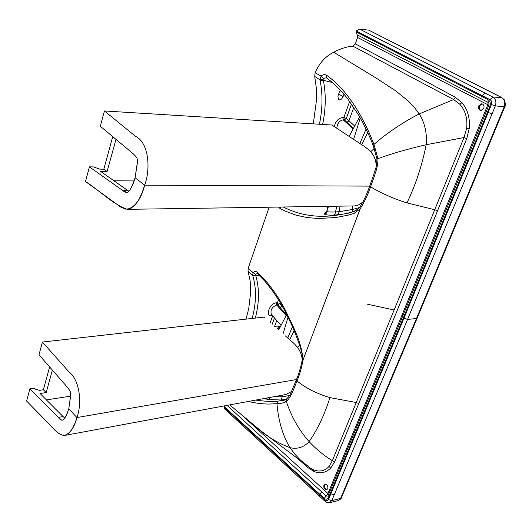 <?xml version="1.0" encoding="UTF-8"?>
<svg xmlns="http://www.w3.org/2000/svg" width="532" height="532" viewBox="0 0 532 532"><rect width="100%" height="100%" fill="white"/><g stroke="black" fill="none" stroke-linecap="round" stroke-linejoin="round"><path stroke-width="0.8" d="M483.788 108.455L480.842 110.523C478.807 109.951 478.102 108.382 478.733 105.815L481.706 103.74C483.728 104.325 484.426 105.895 483.788 108.455M482.052 103.8L479.465 105.888C478.84 108.222 479.425 109.772 481.221 110.53M366.96 304.105L394.132 309.99L463.99 137.549L466.75 138.593L469.224 128.591L466.611 128.365C467.695 118.696 465.453 110.676 459.894 104.292L453.63 99.537L455.385 97.336C414.182 74.872 385.381 59.863 355.323 43.857L357.571 37.499L357.185 34.853L488.043 102.37L487.771 104.93L402.119 314.858L329.541 489.693L327.945 493.503L326.229 496.05L324.221 498.331L319.719 494.195L321.72 491.927L227.051 405.384M327.752 488.695C328.164 485.896 327.266 484.366 325.059 484.107L323.915 485.211C323.503 488.01 324.407 489.533 326.621 489.792L327.752 488.695M307.975 466.285L307.975 467.661L313.893 471.465L313.421 469.756L310.242 468.007L300.593 460.22L294.901 454.288L290.06 447.685C277.052 442.917 264.989 435.356 253.857 424.995L231.028 405.989M313.421 469.756C319.446 472.19 324.64 471.106 329.002 466.491L332.347 460.685L334.688 461.796L396.919 311.12L466.75 138.593M358.934 403.642L356.254 402.511L332.347 460.685C323.762 455.425 316.028 449.068 309.152 441.62C303.772 447.339 297.408 449.36 290.06 447.685C282.844 435.954 278.469 421.284 276.939 403.682C270.183 403.874 265.488 405.085 248.045 401.5M466.611 128.365L463.99 137.549L426.159 144.737C427.189 133.18 424.875 122.905 419.203 113.915L453.63 99.537L352.929 46.164L355.323 43.857M488.842 105.256L357.571 37.499M328.51 494.68L327.945 493.503L240.683 414.036M325.424 484.06L324.646 485.011C324.201 487.512 324.986 489.054 326.987 489.633M437.73 210.891L434.797 209.754L406.967 202.905C393.175 198.536 381.045 193.176 370.578 186.812C373.271 178.852 378.438 167.188 377.933 158.662L373.963 144.398C370.412 135.74 368.889 130.852 359.772 114.187C349.783 96.797 338.731 83.823 326.621 75.265C324.919 74.207 323.097 74.467 321.142 76.056L315.11 72.778C319.32 63.115 325.518 56.266 333.71 52.229C340.5 48.631 346.911 46.61 352.929 46.164M482.045 99.271L481.912 96.498L356.181 31.887L357.185 34.853M486.434 111.228L487.525 112.152L489.852 106.407L488.735 105.549C489.134 103.866 488.968 102.842 488.23 102.477L487.924 99.59L481.912 96.498M402.571 316.5L488.755 105.489M330.339 493.357L329.674 491.907L402.524 316.62L403.382 317.83L328.583 497.526L327.925 496.077L326.229 496.05L321.72 491.927M329.74 491.748L327.991 495.91M224.93 405.776L223.965 407.093L224.424 408.776L319.453 496.157L319.473 494.8L223.965 407.093M394.132 309.99L356.254 402.511L329.946 397.617C317.119 393.806 306.126 388.267 296.976 380.998C294.216 387.509 290.911 397.969 286.283 401.281C283.629 402.917 280.517 403.715 276.939 403.682L278.043 401.108C273.062 401.813 265.608 401.474 255.673 400.091M252.161 318.442C256.384 302.761 256.577 288.497 252.747 275.649L248.025 271.247L250.126 280.703L250.745 291.736L248.723 308.76L245.99 319.134M269.132 207.207L248.171 268.394L253.132 272.657L252.614 275.204L255.719 275.49C259.503 288.284 259.363 302.482 255.307 318.089M313.295 123.87L316.6 99.398L316.394 88.558L314.731 76.482L319.971 79.827L321.142 76.056L323.443 78.357L326.435 77.825M356.181 31.887L356.786 30.63L359.692 29.12L368.669 30.118L381.444 36.515M283.17 207.001C299.636 215.247 317.285 218.007 336.131 215.28C343.233 214.476 353.587 211.703 352.949 211.796C354.658 211.65 356.952 210.14 359.825 207.267L360.157 208.75L303.08 359.832L360.217 208.783L354.146 213.405L347.988 215.187L336.071 217.488L318.449 218.519L306.977 217.541L295.832 215.101L285.099 211.064L279.945 208.418L280.716 207.034M257.714 272.49L257.747 273.913L257.036 273.581L255.546 274.286L253.132 272.657C254.575 271.22 256.105 271.167 257.714 272.49C268.208 282.505 277.385 294.981 285.238 309.93C292.287 325.338 301.139 339.516 303.034 359.792L303.08 359.832C301.624 367.851 299.583 374.907 296.976 380.998L296.371 379.782M376.942 158.888L376.935 158.862C376.423 170.074 374.954 169.349 373.83 174.336L369.753 185.954C366.994 193.867 363.688 200.97 359.832 207.254L360.217 208.783C364.6 201.635 368.051 194.306 370.578 186.812L369.787 185.868M326.601 77.958L326.621 75.265M315.11 72.778L314.731 76.482M248.171 268.394L248.025 271.247M323.443 78.357L323.11 79.753L319.971 79.827L320.104 80.591C322.851 94.33 322.618 108.887 319.419 124.249M263.912 398.568L268.826 399.572L280.956 399.984L285.83 399.492M359.725 207.686C350.934 214.722 343.825 213.332 336.131 215.28L341.231 214.496L333.358 215.154C328.444 215.234 325.471 214.868 324.44 214.057C323.855 213.412 324.567 212.78 326.582 212.148M323.11 79.753L323.363 80.285L320.104 80.591M252.747 275.649L259.623 275.696M329.946 397.617C324.48 414.834 317.544 429.504 309.152 441.62C299.011 430.208 291.39 416.762 286.283 401.281L286.402 399.113C288.803 396.905 290.372 394.638 291.117 392.303L296.324 379.914C298.818 374.049 300.826 367.22 302.336 359.439L302.136 353.986L300.294 347.083L295.772 334.661L290.698 322.711L285.105 311.313L279.007 300.587L272.397 290.665L265.302 281.714L257.86 274.02M278.761 326.229L277.352 328.796M289.548 395.522L282.246 396.819L273.674 396.766M255.546 274.286L255.513 275.204M359.645 207.48L352.709 209.442L338.97 211.709L340.167 206.143M324.44 214.057L326.229 213.279L327.027 211.503C327.865 211.982 330.605 212.135 335.24 211.969L338.97 211.709L338.678 213.837L337.255 214.928M326.881 211.164L328.53 206.316M343.985 94.157L343.107 96.618C341.85 99.258 340.32 100.262 338.518 99.637L337.926 96.086L339.19 92.528L340.586 90.327M275.15 326.854L277.012 325.87L280.012 327.26M294.143 330.631L289.674 339.675M283.064 333.843L288.038 317.085M282.645 306.784L279.706 303.459L277.391 302.695L278.469 299.709M271.626 314.705L271.327 314.365C270.196 310.103 271.992 306.984 276.7 305.002L276.321 302.814L277.391 302.695L277.777 304.889L276.7 305.002L286.123 315.582M360.27 117.958L353.64 139.344M367.718 132.588L361.733 144.797M351.532 103.986L346.339 118.403L348.952 120.804L346.917 122.3L344.29 119.886L343.865 117.572L346.325 118.397L344.29 119.886L343.207 119.833L342.781 117.519L343.865 117.572L349.677 101.393M336.849 128.032C337.361 123.284 339.476 120.551 343.207 119.833L353.048 128.824M280.098 302.382L279.706 303.459L277.777 304.889L280.078 307.503L282.086 305.8M278.435 329.754L279.4 326.661L278.435 329.754M52.382 370.106L46.191 392.569L43.358 389.757L49.609 366.94L43.358 389.757L46.191 392.569L40.046 393.494L63.102 416.603L58.321 417.414L29.898 388.759L33.902 388.174L35.917 389.364L39.388 390.342L43.358 389.757L39.388 390.342L35.917 389.364L33.902 388.174L29.898 388.759L26.6 401.042L29.898 388.759L58.321 417.414C63.295 423.991 65.343 418.026 68.788 408.815L76.914 417.547L74.859 423.592L72.272 428.852L69.087 432.928L65.303 435.276L61.087 434.85L56.944 432.004L26.6 401.042L45.021 419.934C51.298 425.52 57.556 435.475 64.698 435.415C70.424 433.101 74.493 427.143 76.914 417.547L68.788 408.815C66.7 415.658 64.518 419.435 62.251 420.167C61.978 420.433 60.668 419.515 58.321 417.414L63.102 416.603L40.046 393.494L46.191 392.569L52.382 370.106M39.002 354.817L67.005 386.804C70.43 391.505 70.404 390.794 70.709 394.844L68.788 408.815L70.736 395.356C70.497 390.834 70.35 391.366 67.005 386.804L39.002 354.817L42.427 342.056L68.921 371.835C79.946 380.154 82.201 403.462 76.914 417.547L296.457 379.555L76.914 417.547C82.201 403.462 79.946 380.154 68.921 371.835L42.427 342.056L39.002 354.817M46.444 399.911L70.749 396.114L46.444 399.911M63.102 416.603L64.764 418.079M263.586 317.152L42.427 342.056L263.586 317.152L264.544 317.491L263.586 317.152M302.262 360.337C301.491 347.489 292.108 342.189 285.518 336.005L285.405 335.905C291.975 342.043 301.664 347.709 302.262 360.337M291.476 391.525L285.997 394.485L64.831 435.389M112.731 136.631L103.806 169.196L99.664 169.123L93.612 166.935L89.429 166.862L122.679 190.503L127.66 190.503L128.817 191.227L100.688 171.417L107.105 171.517L115.976 139.337L107.105 171.517L100.688 171.417L127.66 190.503L122.679 190.503C125.865 193.056 128.026 193.169 129.17 190.835C131.59 187.769 133.565 183.42 135.095 177.794L137.482 162.14C137.229 157.14 137.05 157.785 133.126 153.668L100.322 126.264L104.425 110.962L331.908 125.02L357.371 141.858C365.178 147.158 376.457 152.371 376.177 166.676C376.264 152.159 365.331 147.291 357.497 141.944L331.908 125.02L104.425 110.962L100.322 126.264L133.126 153.668C137.15 157.911 137.123 157.126 137.462 161.575L135.095 177.794C131.956 187.204 129.256 192.105 126.988 192.484L122.679 190.503L89.429 166.862L85.492 181.525C98.939 189.911 112.079 204.009 127.354 209.335C135.54 206.715 141.306 198.662 144.657 185.183C151.015 167.833 148.481 142.33 135.494 136.318L104.425 110.962L135.494 136.318C148.481 142.33 151.015 167.833 144.657 185.183L369.687 186.12L144.657 185.183L135.095 177.794L144.657 185.183L142.184 192.557L139.091 199.214L135.294 204.707L130.812 208.438L125.831 209.196L120.957 207.221L85.492 181.525L89.429 166.862L93.612 166.935L99.664 169.123L103.806 169.196L107.105 171.517L103.806 169.196L112.731 136.631M134.131 180.94L113.928 180.787L134.131 180.94M363.23 201.455C360.603 204.208 357.657 205.698 354.385 205.931L127.354 209.335M278.615 329.913L279.566 326.801M469.224 128.591C470.148 118.19 467.708 109.532 461.909 102.61L455.385 97.336M313.893 471.465C320.257 474.012 325.877 472.855 330.758 467.987L334.688 461.796M295.726 456.835L307.975 467.661M330.758 467.987L329.002 466.491M461.909 102.61L459.894 104.292M485.649 110.164L486.614 110.782M402.119 314.858L402.91 315.675M330.192 490.664L329.541 489.693M307.17 465.66L260.893 430.847L229.698 404.899M406.967 202.905C415.785 184.444 422.182 165.053 426.159 144.737C408.024 148.887 391.944 153.529 377.933 158.662L376.935 158.862L373.145 145.402L373.963 144.398C387.303 132.807 402.385 122.646 419.203 113.915L414.129 107.065L408.243 100.954L395.376 90.626L376.137 78.064L333.71 52.229M403.382 317.83L487.525 112.152M224.172 406.521L319.719 494.195M403.961 318.242L407.572 319.426L334.196 494.906L330.844 493.822L403.961 318.242L491.415 104.565C492.113 102.377 491.648 100.741 490.019 99.664L356.453 31.115M487.924 99.59C490.198 101.127 490.837 103.401 489.852 106.407M324.221 498.331C326.103 499.754 327.559 499.488 328.583 497.526M330.844 493.822L328.43 499.568C327.672 500.978 326.628 501.164 325.285 500.133L319.473 494.8M278.043 401.108L283.882 400.357L286.522 399.027M373.185 145.502L373.145 145.402C370.738 139.005 367.413 131.637 363.163 123.298L358.841 115.457L347.775 98.859C341.118 90.387 334.023 83.391 326.502 77.885L326.109 77.719M319.559 496.256L325.271 501.503L325.285 500.133M279.945 208.418L278.495 207.068M482.251 95.674L485.038 93.073L359.692 29.12M501.862 97.602L368.669 30.118M485.038 93.073L492.832 97.05L501.523 97.522L381.085 36.422M491.415 104.565L495.332 105.855C496.575 101.931 495.738 98.999 492.832 97.05L490.019 99.664M488.196 112.498L492.093 113.795L495.332 105.855L504.183 106.826C505.5 102.669 504.615 99.564 501.523 97.522L504.243 99.723C505.553 103.58 505.746 105.908 504.821 106.699L504.183 106.826L416.47 318.508L340.606 498.378L338.186 500.619L329.527 502.767M504.795 106.766L417.188 318.083L416.47 318.508L407.572 319.426L492.093 113.795M334.196 494.906L331.769 500.652L328.43 499.568M325.378 501.596L325.271 501.503C325.145 502.068 326.555 502.494 329.501 502.773L331.769 500.652L340.606 498.378L341.371 497.739L417.135 318.203M327.399 207.207L324.992 206.369M322.638 124.448C325.85 108.907 326.089 94.184 323.363 80.285L332.493 82.54M267.549 397.896L266.086 399.1M270.529 397.344L268.826 399.572M280.956 399.984L282.246 396.819L282.093 395.203M270.263 322.538L272.657 315.882M272.517 315.722L271.672 315.769C264.909 316.44 269.544 303.3 276.321 302.814M352.384 205.957L352.397 211.955M333.358 215.154L334.315 214.728L335.113 213.525L336.856 206.19M334.302 126.317C335.792 121.01 338.618 118.077 342.781 117.519M338.645 94.064L343.107 96.618M341.717 91.57L340.221 90.719M272.211 324.261L274.485 317.956M276.76 320.537L274.638 326.402M299.689 345.315L297.448 347.163M287.759 337.986L292.447 326.641M271.672 315.769L272.052 315.183M354.571 125.918L348.952 120.804L353.813 107.351M366.063 129.07L359.885 143.547M370.797 151.647L374.289 148.401M286.562 314.778L280.078 307.503M353.374 128.199L346.917 122.3M283.882 400.357L284.314 400.217M327.526 206.336L326.854 211.39L325.85 212.807L326.369 212.441M341.305 497.905C341.511 498.398 340.473 499.302 338.186 500.619M278.675 329.966L286.735 314.465M280.982 325.331L271.599 314.678M349.238 136.378L359.585 116.754"/></g></svg>
